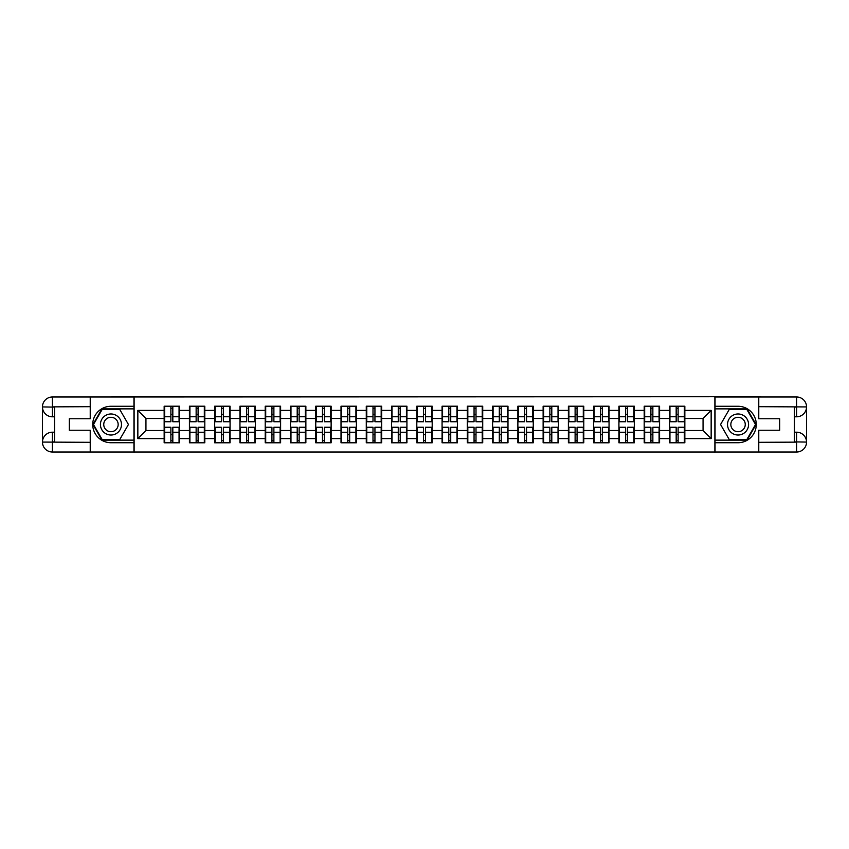 <?xml version="1.0" encoding="UTF-8"?>
<svg xmlns="http://www.w3.org/2000/svg" width="849" height="849" viewBox="0 0 849 849"><rect width="100%" height="100%" fill="white"/><g stroke="black" fill="none" stroke-linecap="round" stroke-linejoin="round"><path stroke-width="1.27" d="M85.855 452.029L763.145 452.029M763.145 396.971L714.879 396.727L714.879 452.273M714.879 396.727L85.855 396.971M134.121 452.273L134.121 396.727M703.057 430.496L703.057 418.504L684.846 418.504L684.846 430.496L703.057 430.496L711.154 438.593L711.154 410.407L684.846 410.407L684.846 406.204L669.458 406.204L669.458 418.504L659.577 418.504L659.577 430.496L669.458 430.496L669.458 418.504M711.154 438.593L684.846 438.593L684.846 442.796L669.458 442.796L669.458 438.593L659.577 438.593L659.577 442.796L644.189 442.796L644.189 438.593L634.309 438.593L634.309 442.796L618.921 442.796L618.921 438.593L609.051 438.593L609.051 442.796L593.663 442.796L593.663 438.593L583.783 438.593L583.783 442.796L568.395 442.796L568.395 438.593L558.515 438.593L558.515 442.796L543.127 442.796L543.127 438.593L533.257 438.593L533.257 442.796L517.869 442.796L517.869 438.593L507.989 438.593L507.989 442.796L492.6 442.796L492.6 438.593L482.72 438.593L482.72 442.796L467.332 442.796L467.332 438.593L457.462 438.593L457.462 442.796L442.074 442.796L442.074 438.593L432.194 438.593L432.194 442.796L416.806 442.796L416.806 438.593L406.926 438.593L406.926 442.796L391.538 442.796L391.538 438.593L381.668 438.593L381.668 442.796L366.28 442.796L366.28 438.593L356.4 438.593L356.4 442.796L341.011 442.796L341.011 438.593L331.131 438.593L331.131 442.796L315.743 442.796L315.743 438.593L305.873 438.593L305.873 442.796L290.485 442.796L290.485 438.593L280.605 438.593L280.605 442.796L265.217 442.796L265.217 438.593L255.337 438.593L255.337 442.796L239.949 442.796L239.949 438.593L230.079 438.593L230.079 442.796L214.691 442.796L214.691 438.593L204.811 438.593L204.811 442.796L189.423 442.796L189.423 438.593L179.542 438.593L179.542 442.796L164.154 442.796L164.154 438.593L137.846 438.593L137.846 410.407L164.154 410.407L164.154 418.504L145.943 418.504L145.943 430.496L164.154 430.496L164.154 418.504M669.458 410.407L659.577 410.407L659.577 406.204L644.189 406.204L644.189 410.407L634.309 410.407L634.309 406.204L618.921 406.204L618.921 410.407L609.051 410.407L609.051 406.204L593.663 406.204L593.663 410.407L583.783 410.407L583.783 406.204L568.395 406.204L568.395 410.407L558.515 410.407L558.515 406.204L543.127 406.204L543.127 410.407L533.257 410.407L533.257 406.204L517.869 406.204L517.869 410.407L507.989 410.407L507.989 406.204L492.6 406.204L492.6 410.407L482.72 410.407L482.72 406.204L467.332 406.204L467.332 410.407L457.462 410.407L457.462 406.204L442.074 406.204L442.074 410.407L432.194 410.407L432.194 406.204L416.806 406.204L416.806 410.407L406.926 410.407L406.926 406.204L391.538 406.204L391.538 410.407L381.668 410.407L381.668 406.204L366.28 406.204L366.28 410.407L356.4 410.407L356.4 406.204L341.011 406.204L341.011 410.407L331.131 410.407L331.131 406.204L315.743 406.204L315.743 410.407L305.873 410.407L305.873 406.204L290.485 406.204L290.485 410.407L280.605 410.407L280.605 406.204L265.217 406.204L265.217 410.407L255.337 410.407L255.337 406.204L239.949 406.204L239.949 410.407L230.079 410.407L230.079 406.204L214.691 406.204L214.691 410.407L204.811 410.407L204.811 406.204L189.423 406.204L189.423 410.407L179.542 410.407L179.542 406.204L164.154 406.204L164.154 410.407M669.458 430.496L669.458 438.593M659.577 430.496L659.577 438.593M659.577 410.407L659.577 418.504M634.309 430.496L644.189 430.496L644.189 418.504L634.309 418.504L634.309 438.593M644.189 430.496L644.189 438.593M644.189 410.407L644.189 418.504M634.309 410.407L634.309 418.504M609.051 430.496L618.921 430.496L618.921 418.504L609.051 418.504L609.051 438.593M618.921 430.496L618.921 438.593M618.921 410.407L618.921 418.504M609.051 410.407L609.051 418.504M583.783 430.496L593.663 430.496L593.663 418.504L583.783 418.504L583.783 438.593M593.663 430.496L593.663 438.593M593.663 410.407L593.663 418.504M583.783 410.407L583.783 418.504M558.515 430.496L568.395 430.496L568.395 418.504L558.515 418.504L558.515 438.593M568.395 430.496L568.395 438.593M568.395 410.407L568.395 418.504M558.515 410.407L558.515 418.504M533.257 430.496L543.127 430.496L543.127 418.504L533.257 418.504L533.257 438.593M543.127 430.496L543.127 438.593M543.127 410.407L543.127 418.504M533.257 410.407L533.257 418.504M507.989 430.496L517.869 430.496L517.869 418.504L507.989 418.504L507.989 438.593M517.869 430.496L517.869 438.593M517.869 410.407L517.869 418.504M507.989 410.407L507.989 418.504M482.72 430.496L492.6 430.496L492.6 418.504L482.72 418.504L482.72 438.593M492.6 430.496L492.6 438.593M492.6 410.407L492.6 418.504M482.72 410.407L482.72 418.504M457.462 430.496L467.332 430.496L467.332 418.504L457.462 418.504L457.462 438.593M467.332 430.496L467.332 438.593M467.332 410.407L467.332 418.504M457.462 410.407L457.462 418.504M432.194 430.496L442.074 430.496L442.074 418.504L432.194 418.504L432.194 438.593M442.074 430.496L442.074 438.593M442.074 410.407L442.074 418.504M432.194 410.407L432.194 418.504M406.926 430.496L416.806 430.496L416.806 418.504L406.926 418.504L406.926 438.593M416.806 430.496L416.806 438.593M416.806 410.407L416.806 418.504M406.926 410.407L406.926 418.504M381.668 430.496L391.538 430.496L391.538 418.504L381.668 418.504L381.668 438.593M391.538 430.496L391.538 438.593M391.538 410.407L391.538 418.504M381.668 410.407L381.668 418.504M356.4 430.496L366.28 430.496L366.28 418.504L356.4 418.504L356.4 438.593M366.28 430.496L366.28 438.593M366.28 410.407L366.28 418.504M356.4 410.407L356.4 418.504M331.131 430.496L341.011 430.496L341.011 418.504L331.131 418.504L331.131 438.593M341.011 430.496L341.011 438.593M341.011 410.407L341.011 418.504M331.131 410.407L331.131 418.504M305.873 430.496L315.743 430.496L315.743 418.504L305.873 418.504L305.873 438.593M315.743 430.496L315.743 438.593M315.743 410.407L315.743 418.504M305.873 410.407L305.873 418.504M280.605 430.496L290.485 430.496L290.485 418.504L280.605 418.504L280.605 438.593M290.485 430.496L290.485 438.593M290.485 410.407L290.485 418.504M280.605 410.407L280.605 418.504M255.337 430.496L265.217 430.496L265.217 418.504L255.337 418.504L255.337 438.593M265.217 430.496L265.217 438.593M265.217 410.407L265.217 418.504M255.337 410.407L255.337 418.504M230.079 430.496L239.949 430.496L239.949 418.504L230.079 418.504L230.079 438.593M239.949 430.496L239.949 438.593M239.949 410.407L239.949 418.504M230.079 410.407L230.079 418.504M204.811 430.496L214.691 430.496L214.691 418.504L204.811 418.504L204.811 438.593M214.691 430.496L214.691 438.593M214.691 410.407L214.691 418.504M204.811 410.407L204.811 418.504M179.542 430.496L189.423 430.496L189.423 418.504L179.542 418.504L179.542 438.593M189.423 430.496L189.423 438.593M189.423 410.407L189.423 418.504M179.542 410.407L179.542 418.504M164.154 430.496L164.154 438.593M145.943 430.496L137.846 438.593M137.846 410.407L145.943 418.504M684.846 430.496L684.846 438.593M684.846 410.407L684.846 418.504M711.154 410.407L703.057 418.504M179.054 406.204L179.054 421.751L172.825 421.751L172.825 406.204M170.882 406.204L170.882 421.751L164.642 421.751L164.642 406.204M170.882 408.305L172.825 408.305M172.825 414.301L170.882 414.301M164.642 442.796L164.642 427.249L170.882 427.249L170.882 442.796M172.825 442.796L172.825 427.249L179.054 427.249L179.054 442.796M172.825 440.695L170.882 440.695M170.882 434.699L172.825 434.699M105.69 415.384A10.528 10.528 0 0 0 101.838 429.764A10.528 10.528 0 0 0 116.217 433.616A10.528 10.528 0 0 0 120.07 419.236A10.528 10.528 0 0 0 105.69 415.384M107.356 418.26A7.206 7.206 0 0 0 104.714 428.108A7.206 7.206 0 0 0 114.562 430.74A7.206 7.206 0 0 0 117.194 420.892A7.206 7.206 0 0 0 107.356 418.26M128.443 424.5L119.698 439.644L102.209 439.644L93.475 424.5L102.209 409.356L119.698 409.356L128.443 424.5M743.31 415.384A10.528 10.528 0 0 0 728.93 419.236A10.528 10.528 0 0 0 732.783 433.616A10.528 10.528 0 0 0 747.162 429.764A10.528 10.528 0 0 0 743.31 415.384M741.644 418.26A7.206 7.206 0 0 0 731.806 420.892A7.206 7.206 0 0 0 734.438 430.74A7.206 7.206 0 0 0 744.286 428.108A7.206 7.206 0 0 0 741.644 418.26M746.791 439.644L729.302 439.644L720.557 424.5L729.302 409.356L746.791 409.356L755.525 424.5L746.791 439.644M54.601 416.806L52.415 416.806A9.965 9.965 0 0 1 42.45 406.926A9.965 9.965 0 0 1 52.415 396.971L133.951 396.971L133.951 406.278L110.954 406.278A18.222 18.222 0 0 0 92.732 424.5A18.222 18.222 0 0 0 110.954 442.722L133.951 442.722L133.951 452.029L52.415 452.029A9.965 9.965 0 0 1 42.45 442.074A9.965 9.965 0 0 1 52.415 432.194L54.601 432.194M133.951 442.722L133.951 406.278M90.227 396.971L90.227 418.748L69.331 418.748L69.331 430.252L90.227 430.252L90.227 452.029M52.415 416.806A9.965 9.965 0 0 1 42.45 406.926L52.415 407.085L52.415 416.806A9.965 9.965 0 0 1 42.45 406.926L42.45 442.074L90.227 442.318M52.415 442.318L52.415 452.029A9.965 9.965 0 0 1 42.45 442.074A9.965 9.965 0 0 1 52.415 432.194L52.415 441.915L54.601 441.915L54.601 407.085L52.415 407.085M133.951 408.868L101.933 408.868L92.912 424.5L101.933 440.132L133.951 440.132M794.399 432.194L796.585 432.194A9.965 9.965 0 0 1 806.55 442.074A9.965 9.965 0 0 1 796.585 452.029L715.049 452.029L715.049 442.722L738.046 442.722A18.222 18.222 0 0 0 756.268 424.5A18.222 18.222 0 0 0 738.046 406.278L715.049 406.278L715.049 396.971L796.585 396.971A9.965 9.965 0 0 1 806.55 406.926A9.965 9.965 0 0 1 796.585 416.806L794.399 416.806M715.049 406.278L715.049 442.722M758.773 452.029L758.773 430.252L779.669 430.252L779.669 418.748L758.773 418.748L758.773 396.971M796.585 432.194A9.965 9.965 0 0 1 806.55 442.074L796.585 441.915L796.585 432.194A9.965 9.965 0 0 1 806.55 442.074L806.55 406.926L758.773 406.682M796.585 406.682L796.585 396.971A9.965 9.965 0 0 1 806.55 406.926A9.965 9.965 0 0 1 796.585 416.806L796.585 407.085L794.399 407.085L794.399 441.915L796.585 441.915M715.049 440.132L747.067 440.132L756.088 424.5L747.067 408.868L715.049 408.868M204.322 406.204L204.322 421.751L198.093 421.751L198.093 406.204M196.14 406.204L196.14 421.751L189.911 421.751L189.911 406.204M196.14 408.305L198.093 408.305M198.093 414.301L196.14 414.301M229.591 406.204L229.591 421.751L223.351 421.751L223.351 406.204M221.409 406.204L221.409 421.751L215.179 421.751L215.179 406.204M221.409 408.305L223.351 408.305M223.351 414.301L221.409 414.301M254.849 406.204L254.849 421.751L248.619 421.751L248.619 406.204M246.677 406.204L246.677 421.751L240.437 421.751L240.437 406.204M246.677 408.305L248.619 408.305M248.619 414.301L246.677 414.301M280.117 406.204L280.117 421.751L273.887 421.751L273.887 406.204M271.935 406.204L271.935 421.751L265.705 421.751L265.705 406.204M271.935 408.305L273.887 408.305M273.887 414.301L271.935 414.301M305.385 406.204L305.385 421.751L299.145 421.751L299.145 406.204M297.203 406.204L297.203 421.751L290.974 421.751L290.974 406.204M297.203 408.305L299.145 408.305M299.145 414.301L297.203 414.301M189.911 442.796L189.911 427.249L196.14 427.249L196.14 442.796M198.093 442.796L198.093 427.249L204.322 427.249L204.322 442.796M198.093 440.695L196.14 440.695M196.14 434.699L198.093 434.699M215.179 442.796L215.179 427.249L221.409 427.249L221.409 442.796M223.351 442.796L223.351 427.249L229.591 427.249L229.591 442.796M223.351 440.695L221.409 440.695M221.409 434.699L223.351 434.699M240.437 442.796L240.437 427.249L246.677 427.249L246.677 442.796M248.619 442.796L248.619 427.249L254.849 427.249L254.849 442.796M248.619 440.695L246.677 440.695M246.677 434.699L248.619 434.699M265.705 442.796L265.705 427.249L271.935 427.249L271.935 442.796M273.887 442.796L273.887 427.249L280.117 427.249L280.117 442.796M273.887 440.695L271.935 440.695M271.935 434.699L273.887 434.699M290.974 442.796L290.974 427.249L297.203 427.249L297.203 442.796M299.145 442.796L299.145 427.249L305.385 427.249L305.385 442.796M299.145 440.695L297.203 440.695M297.203 434.699L299.145 434.699M330.643 406.204L330.643 421.751L324.414 421.751L324.414 406.204M322.471 406.204L322.471 421.751L316.231 421.751L316.231 406.204M322.471 408.305L324.414 408.305M324.414 414.301L322.471 414.301M316.231 442.796L316.231 427.249L322.471 427.249L322.471 442.796M324.414 442.796L324.414 427.249L330.643 427.249L330.643 442.796M324.414 440.695L322.471 440.695M322.471 434.699L324.414 434.699M355.911 406.204L355.911 421.751L349.682 421.751L349.682 406.204M347.729 406.204L347.729 421.751L341.5 421.751L341.5 406.204M347.729 408.305L349.682 408.305M349.682 414.301L347.729 414.301M341.5 442.796L341.5 427.249L347.729 427.249L347.729 442.796M349.682 442.796L349.682 427.249L355.911 427.249L355.911 442.796M349.682 440.695L347.729 440.695M347.729 434.699L349.682 434.699M381.18 406.204L381.18 421.751L374.94 421.751L374.94 406.204M372.998 406.204L372.998 421.751L366.768 421.751L366.768 406.204M372.998 408.305L374.94 408.305M374.94 414.301L372.998 414.301M366.768 442.796L366.768 427.249L372.998 427.249L372.998 442.796M374.94 442.796L374.94 427.249L381.18 427.249L381.18 442.796M374.94 440.695L372.998 440.695M372.998 434.699L374.94 434.699M406.438 406.204L406.438 421.751L400.208 421.751L400.208 406.204M398.266 406.204L398.266 421.751L392.026 421.751L392.026 406.204M398.266 408.305L400.208 408.305M400.208 414.301L398.266 414.301M392.026 442.796L392.026 427.249L398.266 427.249L398.266 442.796M400.208 442.796L400.208 427.249L406.438 427.249L406.438 442.796M400.208 440.695L398.266 440.695M398.266 434.699L400.208 434.699M431.706 406.204L431.706 421.751L425.476 421.751L425.476 406.204M423.524 406.204L423.524 421.751L417.294 421.751L417.294 406.204M423.524 408.305L425.476 408.305M425.476 414.301L423.524 414.301M417.294 442.796L417.294 427.249L423.524 427.249L423.524 442.796M425.476 442.796L425.476 427.249L431.706 427.249L431.706 442.796M425.476 440.695L423.524 440.695M423.524 434.699L425.476 434.699M456.974 406.204L456.974 421.751L450.734 421.751L450.734 406.204M448.792 406.204L448.792 421.751L442.562 421.751L442.562 406.204M448.792 408.305L450.734 408.305M450.734 414.301L448.792 414.301M442.562 442.796L442.562 427.249L448.792 427.249L448.792 442.796M450.734 442.796L450.734 427.249L456.974 427.249L456.974 442.796M450.734 440.695L448.792 440.695M448.792 434.699L450.734 434.699M482.232 406.204L482.232 421.751L476.002 421.751L476.002 406.204M474.06 406.204L474.06 421.751L467.82 421.751L467.82 406.204M474.06 408.305L476.002 408.305M476.002 414.301L474.06 414.301M467.82 442.796L467.82 427.249L474.06 427.249L474.06 442.796M476.002 442.796L476.002 427.249L482.232 427.249L482.232 442.796M476.002 440.695L474.06 440.695M474.06 434.699L476.002 434.699M507.5 406.204L507.5 421.751L501.271 421.751L501.271 406.204M499.318 406.204L499.318 421.751L493.089 421.751L493.089 406.204M499.318 408.305L501.271 408.305M501.271 414.301L499.318 414.301M493.089 442.796L493.089 427.249L499.318 427.249L499.318 442.796M501.271 442.796L501.271 427.249L507.5 427.249L507.5 442.796M501.271 440.695L499.318 440.695M499.318 434.699L501.271 434.699M532.769 406.204L532.769 421.751L526.529 421.751L526.529 406.204M524.586 406.204L524.586 421.751L518.357 421.751L518.357 406.204M524.586 408.305L526.529 408.305M526.529 414.301L524.586 414.301M518.357 442.796L518.357 427.249L524.586 427.249L524.586 442.796M526.529 442.796L526.529 427.249L532.769 427.249L532.769 442.796M526.529 440.695L524.586 440.695M524.586 434.699L526.529 434.699M558.026 406.204L558.026 421.751L551.797 421.751L551.797 406.204M549.855 406.204L549.855 421.751L543.615 421.751L543.615 406.204M549.855 408.305L551.797 408.305M551.797 414.301L549.855 414.301M543.615 442.796L543.615 427.249L549.855 427.249L549.855 442.796M551.797 442.796L551.797 427.249L558.026 427.249L558.026 442.796M551.797 440.695L549.855 440.695M549.855 434.699L551.797 434.699M583.295 406.204L583.295 421.751L577.065 421.751L577.065 406.204M575.113 406.204L575.113 421.751L568.883 421.751L568.883 406.204M575.113 408.305L577.065 408.305M577.065 414.301L575.113 414.301M568.883 442.796L568.883 427.249L575.113 427.249L575.113 442.796M577.065 442.796L577.065 427.249L583.295 427.249L583.295 442.796M577.065 440.695L575.113 440.695M575.113 434.699L577.065 434.699M608.563 406.204L608.563 421.751L602.323 421.751L602.323 406.204M600.381 406.204L600.381 421.751L594.151 421.751L594.151 406.204M600.381 408.305L602.323 408.305M602.323 414.301L600.381 414.301M594.151 442.796L594.151 427.249L600.381 427.249L600.381 442.796M602.323 442.796L602.323 427.249L608.563 427.249L608.563 442.796M602.323 440.695L600.381 440.695M600.381 434.699L602.323 434.699M633.821 406.204L633.821 421.751L627.591 421.751L627.591 406.204M625.649 406.204L625.649 421.751L619.409 421.751L619.409 406.204M625.649 408.305L627.591 408.305M627.591 414.301L625.649 414.301M619.409 442.796L619.409 427.249L625.649 427.249L625.649 442.796M627.591 442.796L627.591 427.249L633.821 427.249L633.821 442.796M627.591 440.695L625.649 440.695M625.649 434.699L627.591 434.699M659.089 406.204L659.089 421.751L652.86 421.751L652.86 406.204M650.907 406.204L650.907 421.751L644.678 421.751L644.678 406.204M650.907 408.305L652.86 408.305M652.86 414.301L650.907 414.301M644.678 442.796L644.678 427.249L650.907 427.249L650.907 442.796M652.86 442.796L652.86 427.249L659.089 427.249L659.089 442.796M652.86 440.695L650.907 440.695M650.907 434.699L652.86 434.699M684.358 406.204L684.358 421.751L678.118 421.751L678.118 406.204M676.175 406.204L676.175 421.751L669.946 421.751L669.946 406.204M676.175 408.305L678.118 408.305M678.118 414.301L676.175 414.301M669.946 442.796L669.946 427.249L676.175 427.249L676.175 442.796M678.118 442.796L678.118 427.249L684.358 427.249L684.358 442.796M678.118 440.695L676.175 440.695M676.175 434.699L678.118 434.699M170.882 416.753L164.642 416.753M170.882 421.539L164.642 421.539M179.054 416.753L172.825 416.753M179.054 421.539L172.825 421.539M172.825 432.247L179.054 432.247M172.825 427.461L179.054 427.461M164.642 432.247L170.882 432.247M164.642 427.461L170.882 427.461M90.227 406.682L52.182 406.862M42.45 442.074A9.965 9.965 0 0 1 52.415 432.194M42.45 406.926A9.965 9.965 0 0 1 52.415 396.971L52.415 406.682M758.773 442.318L796.818 442.138M806.55 406.926A9.965 9.965 0 0 1 796.585 416.806M806.55 442.074A9.965 9.965 0 0 1 796.585 452.029L796.585 442.318M196.14 416.753L189.911 416.753M196.14 421.539L189.911 421.539M204.322 416.753L198.093 416.753M204.322 421.539L198.093 421.539M221.409 416.753L215.179 416.753M221.409 421.539L215.179 421.539M229.591 416.753L223.351 416.753M229.591 421.539L223.351 421.539M246.677 416.753L240.437 416.753M246.677 421.539L240.437 421.539M254.849 416.753L248.619 416.753M254.849 421.539L248.619 421.539M271.935 416.753L265.705 416.753M271.935 421.539L265.705 421.539M280.117 416.753L273.887 416.753M280.117 421.539L273.887 421.539M297.203 416.753L290.974 416.753M297.203 421.539L290.974 421.539M305.385 416.753L299.145 416.753M305.385 421.539L299.145 421.539M198.093 432.247L204.322 432.247M198.093 427.461L204.322 427.461M189.911 432.247L196.14 432.247M189.911 427.461L196.14 427.461M223.351 432.247L229.591 432.247M223.351 427.461L229.591 427.461M215.179 432.247L221.409 432.247M215.179 427.461L221.409 427.461M248.619 432.247L254.849 432.247M248.619 427.461L254.849 427.461M240.437 432.247L246.677 432.247M240.437 427.461L246.677 427.461M273.887 432.247L280.117 432.247M273.887 427.461L280.117 427.461M265.705 432.247L271.935 432.247M265.705 427.461L271.935 427.461M299.145 432.247L305.385 432.247M299.145 427.461L305.385 427.461M290.974 432.247L297.203 432.247M290.974 427.461L297.203 427.461M322.471 416.753L316.231 416.753M322.471 421.539L316.231 421.539M330.643 416.753L324.414 416.753M330.643 421.539L324.414 421.539M324.414 432.247L330.643 432.247M324.414 427.461L330.643 427.461M316.231 432.247L322.471 432.247M316.231 427.461L322.471 427.461M347.729 416.753L341.5 416.753M347.729 421.539L341.5 421.539M355.911 416.753L349.682 416.753M355.911 421.539L349.682 421.539M349.682 432.247L355.911 432.247M349.682 427.461L355.911 427.461M341.5 432.247L347.729 432.247M341.5 427.461L347.729 427.461M372.998 416.753L366.768 416.753M372.998 421.539L366.768 421.539M381.18 416.753L374.94 416.753M381.18 421.539L374.94 421.539M374.94 432.247L381.18 432.247M374.94 427.461L381.18 427.461M366.768 432.247L372.998 432.247M366.768 427.461L372.998 427.461M398.266 416.753L392.026 416.753M398.266 421.539L392.026 421.539M406.438 416.753L400.208 416.753M406.438 421.539L400.208 421.539M400.208 432.247L406.438 432.247M400.208 427.461L406.438 427.461M392.026 432.247L398.266 432.247M392.026 427.461L398.266 427.461M423.524 416.753L417.294 416.753M423.524 421.539L417.294 421.539M431.706 416.753L425.476 416.753M431.706 421.539L425.476 421.539M425.476 432.247L431.706 432.247M425.476 427.461L431.706 427.461M417.294 432.247L423.524 432.247M417.294 427.461L423.524 427.461M448.792 416.753L442.562 416.753M448.792 421.539L442.562 421.539M456.974 416.753L450.734 416.753M456.974 421.539L450.734 421.539M450.734 432.247L456.974 432.247M450.734 427.461L456.974 427.461M442.562 432.247L448.792 432.247M442.562 427.461L448.792 427.461M474.06 416.753L467.82 416.753M474.06 421.539L467.82 421.539M482.232 416.753L476.002 416.753M482.232 421.539L476.002 421.539M476.002 432.247L482.232 432.247M476.002 427.461L482.232 427.461M467.82 432.247L474.06 432.247M467.82 427.461L474.06 427.461M499.318 416.753L493.089 416.753M499.318 421.539L493.089 421.539M507.5 416.753L501.271 416.753M507.5 421.539L501.271 421.539M501.271 432.247L507.5 432.247M501.271 427.461L507.5 427.461M493.089 432.247L499.318 432.247M493.089 427.461L499.318 427.461M524.586 416.753L518.357 416.753M524.586 421.539L518.357 421.539M532.769 416.753L526.529 416.753M532.769 421.539L526.529 421.539M526.529 432.247L532.769 432.247M526.529 427.461L532.769 427.461M518.357 432.247L524.586 432.247M518.357 427.461L524.586 427.461M549.855 416.753L543.615 416.753M549.855 421.539L543.615 421.539M558.026 416.753L551.797 416.753M558.026 421.539L551.797 421.539M551.797 432.247L558.026 432.247M551.797 427.461L558.026 427.461M543.615 432.247L549.855 432.247M543.615 427.461L549.855 427.461M575.113 416.753L568.883 416.753M575.113 421.539L568.883 421.539M583.295 416.753L577.065 416.753M583.295 421.539L577.065 421.539M577.065 432.247L583.295 432.247M577.065 427.461L583.295 427.461M568.883 432.247L575.113 432.247M568.883 427.461L575.113 427.461M600.381 416.753L594.151 416.753M600.381 421.539L594.151 421.539M608.563 416.753L602.323 416.753M608.563 421.539L602.323 421.539M602.323 432.247L608.563 432.247M602.323 427.461L608.563 427.461M594.151 432.247L600.381 432.247M594.151 427.461L600.381 427.461M625.649 416.753L619.409 416.753M625.649 421.539L619.409 421.539M633.821 416.753L627.591 416.753M633.821 421.539L627.591 421.539M627.591 432.247L633.821 432.247M627.591 427.461L633.821 427.461M619.409 432.247L625.649 432.247M619.409 427.461L625.649 427.461M650.907 416.753L644.678 416.753M650.907 421.539L644.678 421.539M659.089 416.753L652.86 416.753M659.089 421.539L652.86 421.539M652.86 432.247L659.089 432.247M652.86 427.461L659.089 427.461M644.678 432.247L650.907 432.247M644.678 427.461L650.907 427.461M676.175 416.753L669.946 416.753M676.175 421.539L669.946 421.539M684.358 416.753L678.118 416.753M684.358 421.539L678.118 421.539M678.118 432.247L684.358 432.247M678.118 427.461L684.358 427.461M669.946 432.247L676.175 432.247M669.946 427.461L676.175 427.461"/></g></svg>
